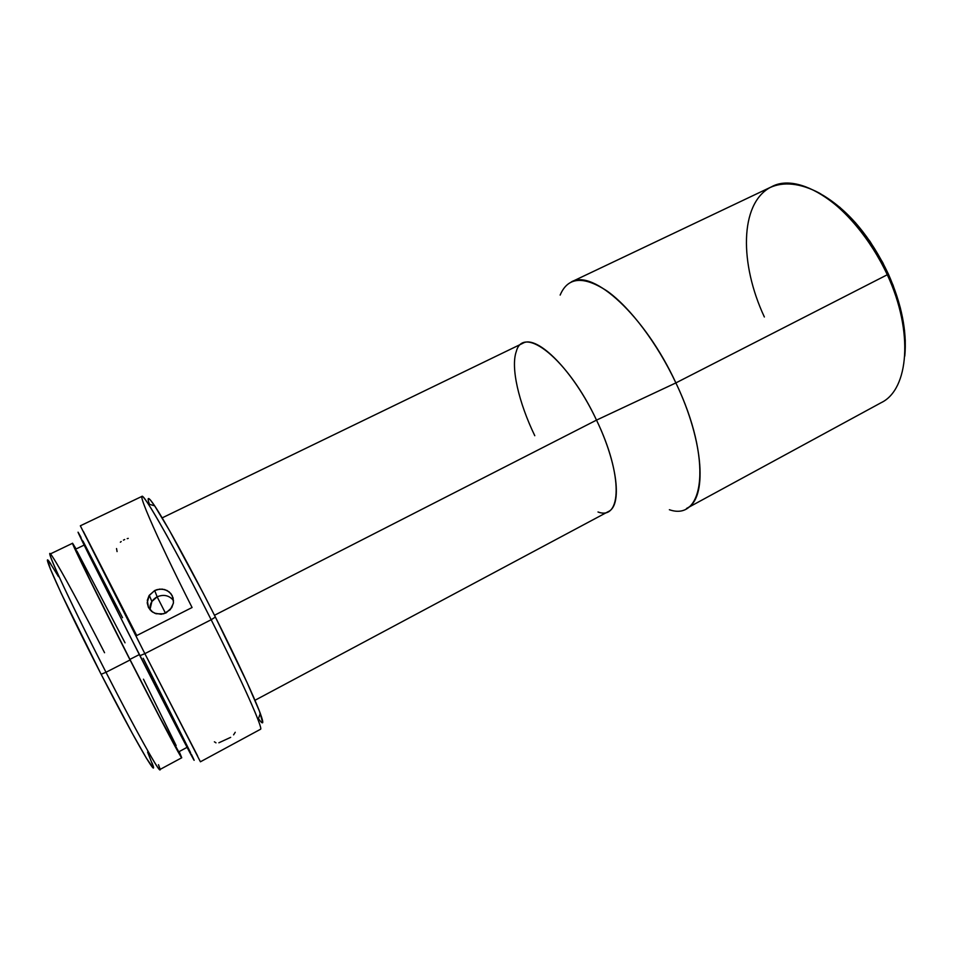 <?xml version="1.0" encoding="UTF-8"?>
<svg xmlns="http://www.w3.org/2000/svg" width="953" height="953" viewBox="0 0 953 953"><rect width="100%" height="100%" fill="white"/><g stroke="black" fill="none" stroke-linecap="round" stroke-linejoin="round"><path stroke-width="1.43" d="M764.366 316.98C739.528 263.921 739.671 204.252 770.024 187.562C783.33 181.427 800.46 183.059 819.282 193.042C844.62 208.219 870.375 238.786 887.291 274.75L888.279 273.833C870.792 237.202 848.992 210.994 822.892 195.21M50.89 564.116C37.679 543.413 63.494 600.986 101.137 674.283L105.997 672.27C66.698 595.673 39.645 536.074 53.297 557.97C61.218 570.12 82.78 610.134 104.556 652.722M81.029 537.444C75.299 526.818 77.979 532.679 89.07 555.051L139.888 655.712L144.856 653.651L83.376 531.429L136.732 635.556L192.077 607.514C156.209 536.801 128.715 473.951 148.239 503.946C158.925 520.088 185.632 569.036 211.161 619.736L215.402 617.091C190.922 568.441 165.167 521.458 154.672 505.852C148.442 496.608 146.679 496.084 149.371 504.28M128.25 538.385L127.19 538.636M124.676 539.517L123.449 540.113M233.592 734.846L235.236 732.273M218.88 742.78L230.662 737.36M173.315 603.487L170.253 609.694L163.725 613.803L156.042 613.756L151.575 611.373L148.465 607.526L147.31 600.342L149.037 595.673L154.684 590.55L157.15 596.816L151.884 601.51L149.943 609.753C149.55 604.071 151.956 599.759 157.15 596.816L165.465 613.172L157.15 596.816C163.737 594.124 169.193 595.363 173.517 600.521C169.193 595.363 163.737 594.124 157.15 596.816L154.684 590.55L159.663 589.109L164.714 589.562L169.122 591.837L172.207 595.625L173.494 602.129M534.788 435.712C518.658 402.357 510.534 367.334 516.312 351.443C523.328 324.02 568.238 359.293 596.507 420.118L675.88 382.903C704.505 442.788 707.317 499.193 686.529 508.461L881.239 402.642C908.805 389.539 913.867 331.799 887.291 274.75C858.927 210.494 801.068 170.051 771.442 186.848L571.276 281.957C592.98 268.698 644.919 315.657 675.88 382.903L887.291 274.75L675.88 382.903C657.201 343.235 630.255 307.64 607.359 291.213C583.57 275.596 567.833 276.882 560.15 295.085M254.963 700.3L608.431 511.523C622.214 505.555 617.818 464.23 596.507 420.118L214.485 615.269L596.507 420.118C573.456 370.741 537.027 334.408 522.828 343.283L162.153 517.884M148.334 498.55L150.348 499.92L154.624 505.781L169.539 530.63L203.168 593.111L215.402 617.091L211.161 619.736C176.698 551.239 143.438 492.546 141.973 496.37L80.338 525.794L144.856 653.651L211.161 619.736L144.856 653.651L200.416 761.792L260.479 729.283C263.743 729.676 242.169 681.121 211.161 619.736C233.414 663.812 252.033 703.719 258.049 719.741L260.288 713.428C254.57 697.822 236.749 659.405 215.402 617.091L247.077 682.574L259.442 711.188L262.694 722.672M152.909 612.326L148.465 607.526L147.191 602.808L149.287 595.291L154.684 590.55L157.126 589.597L162.236 589.097L167.049 590.491L170.861 593.576L173.101 597.912L173.422 602.844L171.766 607.609L166.156 612.85L161.164 614.268L154.386 613.124M84.138 545.092L75.609 549.202C73.786 547.475 99.72 600.295 129.906 659.393L139.317 654.592L129.906 659.393L90.464 580.913L75.621 549.19M130.073 659.964C98.04 597.245 70.617 541.387 72.571 543.258L76.097 548.964L72.595 543.246L73.262 545.307L88.176 576.589L130.073 659.964L105.997 672.27L130.073 659.964L169.848 736.669L179.855 754.955L181.63 757.73L179.188 751.572L181.737 757.778C181.797 759.684 158.806 716.299 130.073 659.964M72.571 543.258L50.092 554.05C47.126 552.645 73.691 609.277 105.997 672.27C134.945 728.866 158.96 771.99 159.77 769.595L181.725 757.778M147.596 752.084L153.135 766.152M153.016 767.677L146.583 758.505L132.336 733.417L101.137 674.283L61.349 593.624L50.414 569.096L47.805 560.471M49.568 562.222L58.502 576.636M76.931 551.084L125.034 642.822M143.474 679.191L176.138 745.556M178.723 751.822L159.854 717.418L129.906 659.393C156.995 712.51 178.771 753.597 178.723 751.822L187.062 747.355M143.212 658.285L190.552 752.608M193.852 759.839L127.476 631.315L78.051 532.179M82.971 541.078L122.532 617.687M669.375 509.724C704.648 522.101 712.534 459.239 675.88 382.903L596.507 420.118C623.191 475.082 621.737 521.005 598.007 511.987M823.845 195.758L839.855 207.313L855.508 222.764L870.065 241.502L882.8 262.659L893.08 285.221L900.406 308.105L904.492 330.214L905.279 340.65L904.778 356.136C907.113 331.513 901.621 304.078 888.279 273.833L887.291 274.75M214.389 741.803L215.986 742.84M116.54 548.547L117.064 551.584M121.186 541.542L120.352 542.209M197.64 756.003L144.856 653.651L139.888 655.712C178.104 730.737 202.655 777.541 191.398 754.359M258.442 718.645C263.493 725.65 264.1 723.911 260.288 713.428M158.484 764.699C166.918 785.748 141.628 741.958 105.997 672.27L101.137 674.283C135.266 740.993 159.901 783.152 152.111 763.019M148.239 503.946L154.672 505.852M151.884 601.51L149.287 595.291"/></g></svg>
